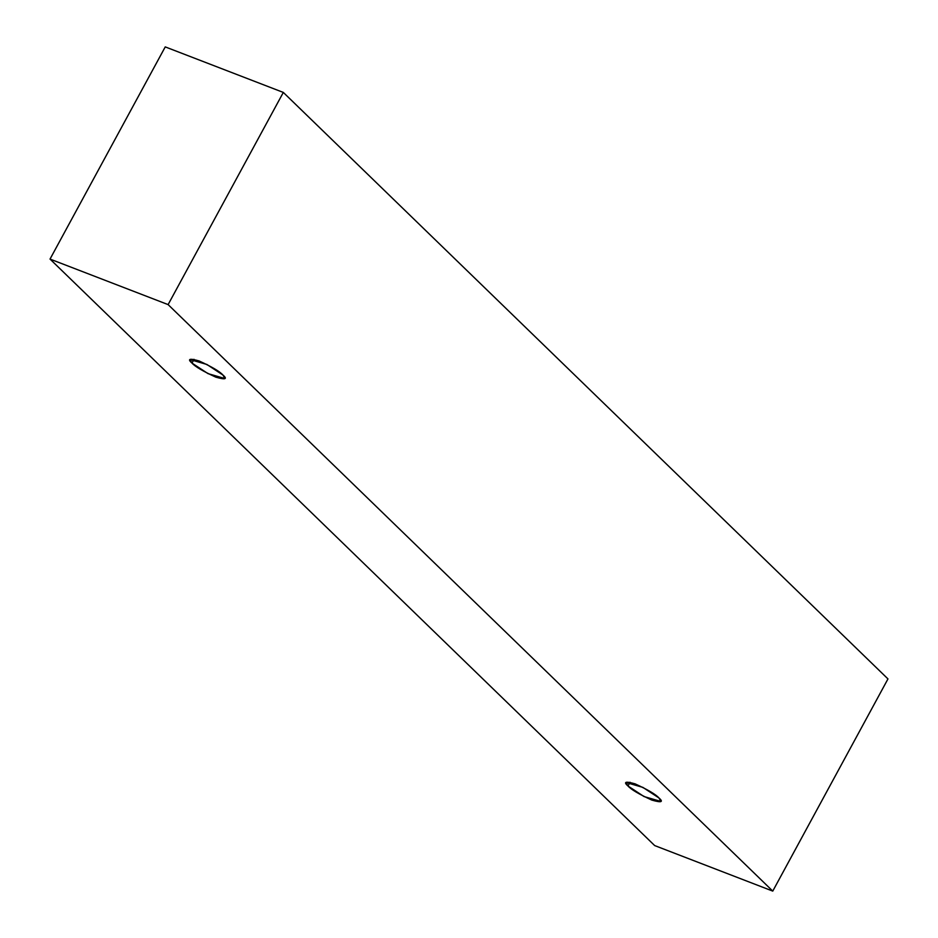<?xml version="1.0" encoding="UTF-8"?>
<svg xmlns="http://www.w3.org/2000/svg" width="938" height="938" viewBox="0 0 938 938"><rect width="100%" height="100%" fill="white"/><g stroke="black" fill="none" stroke-linecap="round" stroke-linejoin="round"><path stroke-width="1.41" d="M168.113 304.604L772.76 891.1L887.969 678.924L283.323 92.428L168.113 304.604L283.323 92.428L165.24 46.9L50.031 259.076L165.24 46.9L283.323 92.428L887.969 678.924L772.76 891.1L654.677 845.572L50.031 259.076L168.113 304.604L50.031 259.076L654.677 845.572L772.76 891.1L168.113 304.604M191.985 363.088C187.154 358.914 189.523 358.199 199.091 360.942C211.906 366.828 219.844 371.518 222.916 375.012C227.746 379.175 225.378 379.89 215.81 377.146C202.995 371.26 195.057 366.57 191.985 363.088L208.013 373.629L224.932 378.542L222.916 375.012L206.888 364.46L189.968 359.547L191.985 363.088L194.025 359.324L191.985 363.088M628.003 786.009C623.172 781.835 625.54 781.12 635.108 783.863C647.912 789.749 655.85 794.439 658.922 797.933C663.752 802.107 661.384 802.822 651.816 800.079C639.013 794.193 631.075 789.503 628.003 786.009L644.031 796.561L660.95 801.462L658.922 797.933L642.893 787.381L625.974 782.48L628.003 786.009L630.043 782.245L628.003 786.009"/></g></svg>
